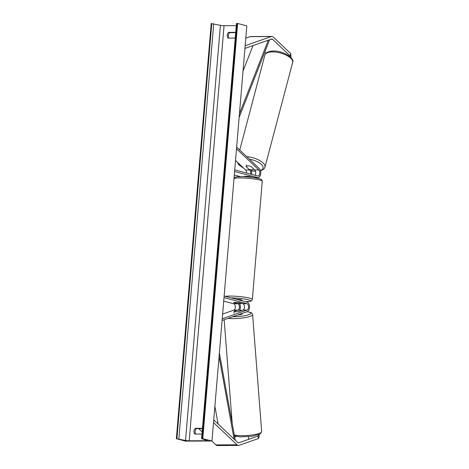 <?xml version="1.0" encoding="UTF-8"?>
<svg xmlns="http://www.w3.org/2000/svg" width="469" height="469" viewBox="0 0 469 469"><rect width="100%" height="100%" fill="white"/><g stroke="black" fill="none" stroke-linecap="round" stroke-linejoin="round"><path stroke-width="0.7" d="M259.005 434.634L259.251 436.686L258.372 438.574L258.073 436.041L238.733 442.812A2.585 1.483 -90.3 0 1 238.445 442.859A2.585 1.483 -90.3 0 1 238.217 442.83A2.585 1.483 -90.3 0 1 237.724 442.543L213.741 419.843M258.073 436.041L258.665 434.769M236.159 436.416L234.664 436.938M258.372 438.574L239.032 445.345A5.165 2.972 -90.3 0 1 238.457 445.444L217.317 445.55A5.165 2.972 -90.3 0 1 216.86 445.491A5.165 2.972 -90.3 0 1 215.881 444.917L211.73 440.989M238.457 445.444A5.165 2.972 -90.3 0 1 238 445.386A5.165 2.972 -90.3 0 1 237.021 444.811L213.512 422.563M202.168 431.937L198.651 428.607M290.991 57.581L290.704 53.53L290 55.799L272.612 39.343A2.585 1.483 89.7 0 0 272.12 39.056A2.585 1.483 89.7 0 0 271.897 39.027A2.585 1.483 89.7 0 0 271.604 39.074L244.935 48.413M266.017 53.214L264.792 52.053M290 55.799L290.065 56.685M290.704 53.53L273.316 37.074A5.165 2.972 89.7 0 0 272.337 36.5A5.165 2.972 89.7 0 0 271.879 36.441L250.739 36.547A5.165 2.972 89.7 0 0 250.165 36.646L245.791 38.177M271.879 36.441A5.165 2.972 89.7 0 0 271.305 36.541L245.164 45.692M246.553 164.895L246.102 166.595A4.039 1.706 14.8 0 1 247.89 165.862A4.039 1.589 17.3 0 1 251.114 166.53L254.749 169.966A3.23 1.858 -90.3 0 1 255.066 175.283M234.594 171.513L257.563 177.575A4.842 2.785 89.7 0 0 257.991 177.628A4.842 2.785 89.7 0 0 260.67 173.976A4.842 2.785 89.7 0 0 259.287 168.529L236.646 147.102M251.501 174.339A4.842 2.785 89.7 0 0 250.974 169.714M246.606 173.049A3.23 1.858 89.7 0 0 245.633 170.013L235.526 160.445M250.563 174.093A3.23 1.858 89.7 0 0 249.731 169.995L248.998 169.297M234.729 169.913L257.698 175.975A3.23 1.858 89.7 0 0 257.979 176.01A3.23 1.858 89.7 0 0 259.767 173.577A3.23 1.858 89.7 0 0 258.847 169.948L236.505 148.802M244.226 176.502L244.197 176.496A4.039 0.504 4.8 0 1 249.215 176.473L252.404 177.311M234.307 174.99L240.204 176.543M224.141 296.045L247.104 302.106A4.842 2.785 -90.3 0 1 249.49 306.779A4.842 2.785 -90.3 0 1 247.269 311.645L222.089 320.456M239.6 303.613A4.842 2.785 -90.3 0 1 239.671 310.179M223.713 301.116L233.761 303.771A3.23 1.858 -90.3 0 1 235.35 306.884A3.23 1.858 -90.3 0 1 233.867 310.126L222.628 314.06M234.09 313.315L233.943 311.416A4.039 0.756 -4.4 0 0 235.637 311.791A4.039 0.639 -6.8 0 0 238.944 311.498L242.983 310.085A3.23 1.858 89.7 0 0 244.466 306.837A3.23 1.858 89.7 0 0 242.878 303.724L238.627 302.605A4.039 0.504 -175.2 0 0 233.603 302.628L237.853 303.748A3.23 1.858 -90.3 0 1 239.442 306.867A3.23 1.858 -90.3 0 1 237.965 310.109L237.502 310.267M224.006 297.645L246.97 303.701A3.23 1.858 -90.3 0 1 248.558 306.82A3.23 1.858 -90.3 0 1 247.081 310.062L222.23 318.756M236.147 299.216A4.039 0.504 4.8 0 1 241.177 299.797A4.039 0.504 4.8 0 1 241.898 300.154L241.852 300.723M241.582 303.42L238.393 302.575A4.039 0.504 4.8 0 0 233.638 302.599L236.822 303.443A4.039 0.504 4.8 0 0 241.582 303.42L241.582 303.384M251.595 177.212A4.039 0.504 -175.2 0 0 251.478 177.182A4.039 0.504 -175.2 0 0 248.957 176.766L248.986 176.444M248.412 436.703L248.605 439.154M237.877 314.934A4.039 0.756 -4.4 0 0 242.18 313.843L242.151 313.439M241.793 310.501A4.039 0.756 -4.4 0 0 240.181 310.197A4.039 0.756 -4.4 0 0 237.097 310.314L233.943 311.416M185.542 441.124L211.97 440.989L202.227 438.568L201.793 438.773L206.929 440.338A2.744 0.346 4.8 0 1 207.28 440.538A2.744 0.346 4.8 0 1 206.108 440.719L189.195 440.807A2.744 0.346 4.8 0 1 185.542 440.444L176.356 438.697L185.542 441.124M202.778 438.562L237.636 23.45L246.823 25.877L211.97 440.989M195.679 434.071A4.039 3.265 104.8 0 1 195.116 431.498A4.039 3.265 104.8 0 1 196.364 428.619L202.338 428.59M235.59 32.637L229.617 32.666A4.039 3.265 -75.2 0 0 228.362 35.544A4.039 3.265 -75.2 0 0 228.925 38.118M235.684 32.801A4.039 3.265 -75.2 0 0 235.385 32.338L228.514 32.373A4.039 3.265 -75.2 0 0 227.26 35.251A4.039 3.265 -75.2 0 0 228.028 38.118L234.899 38.089A4.039 3.265 -75.2 0 0 235.28 37.62M228.514 32.373L229.617 32.666M201.652 434.042L194.782 434.077A4.039 3.265 104.8 0 1 194.014 431.204A4.039 3.265 104.8 0 1 195.262 428.326L196.364 428.619M236.288 25.631L224.053 25.689A2.744 0.346 4.8 0 1 220.401 25.326L211.214 23.585L176.356 438.697M195.262 428.326L202.133 428.291M237.636 23.45L236.464 23.55L201.606 438.662M253.752 169.028A4.039 1.706 14.8 0 1 251.976 169.737A4.039 1.706 14.8 0 1 248.939 169.28L246.102 166.595M218.108 423.976L214.884 406.283M234.09 439.101L219.052 356.61M235.262 440.215L219.357 352.958M253.02 45.581L243.036 71.007M268.309 40.228L239.448 113.727M269.136 39.941L269.417 40.275L239.143 117.385M238.152 442.812L238.733 442.812M215.881 444.917L237.021 444.811M270.824 39.349L272.612 39.343M250.165 36.646L271.305 36.541M245.633 170.013L249.731 169.995M254.749 169.966L258.847 169.948M254.374 177.587L257.563 177.575M233.761 303.771L237.853 303.748M233.867 310.126L237.965 310.109M242.983 310.085L247.081 310.062M242.878 303.724L246.97 303.701M245.662 301.725A12.757 1.595 -175.2 0 0 248.312 299.761A12.757 1.595 -175.2 0 0 231.164 297.897M225.261 296.344A14.375 1.8 4.8 0 1 249.772 298.161A14.375 1.8 4.8 0 1 252.334 299.421L262.253 181.274A14.375 1.8 -175.2 0 0 259.691 180.014A14.375 1.8 -175.2 0 0 245.293 178.079A14.375 1.8 -175.2 0 0 234.008 178.496M234.289 434.863A14.375 2.691 -4.4 0 0 239.254 435.607A14.375 2.691 -4.4 0 0 254.128 434.646A14.375 2.691 -4.4 0 0 261.679 431.668L252.609 314.629A14.375 2.691 175.6 0 1 245.058 317.607A14.375 2.691 175.6 0 1 230.185 318.568A14.375 2.691 175.6 0 1 228.004 318.387M232.747 316.727A12.757 2.386 -4.4 0 0 248.652 314.722A12.757 2.386 -4.4 0 0 246.929 311.768M206.161 440.104L206.108 440.719M224.053 25.689L189.195 440.807M237.085 23.45L202.227 438.568M211.765 23.579L176.907 438.691M213.7 23.772L178.847 438.884M220.401 25.326L185.542 440.444M292.644 62.494C295.288 58.226 282.027 50.001 272.202 51.092C268.004 51.455 265.554 52.809 264.856 55.149A14.375 6.068 14.8 0 1 271.475 51.93A14.375 6.068 14.8 0 1 286.266 55.172A14.375 6.068 14.8 0 1 292.644 62.494L264.95 167.228A14.375 6.068 -165.2 0 0 246.782 156.699M249.42 159.19A12.757 5.388 14.8 0 1 261.567 164.642A12.757 5.388 14.8 0 1 260.412 170.493M255.441 171.103A12.757 5.388 14.8 0 1 251.325 170.634M243.37 167.873A12.757 5.388 14.8 0 1 238.422 163.183M254.731 177.645L257.991 177.628M245.738 301.743L250.481 301.286L251.689 300.682L252.334 299.421M234.066 177.798L236.54 176.784L243.646 176.59L252.691 177.352L258.782 178.454C262.177 179.815 261.497 178.941 262.253 181.274M261.679 431.668L260.096 434.112L252.304 436.246L240.075 436.903L234.465 435.836M232.214 423.466L224.17 319.729M247.046 311.721L250.663 312.454L251.923 313.222L252.609 314.629M260.512 170.845L263.865 169.086L264.95 167.228M264.856 55.149L239.759 150.051M255.505 171.291L251.372 170.804M243.851 168.33L238.838 164.818L237.185 162.016"/></g></svg>
